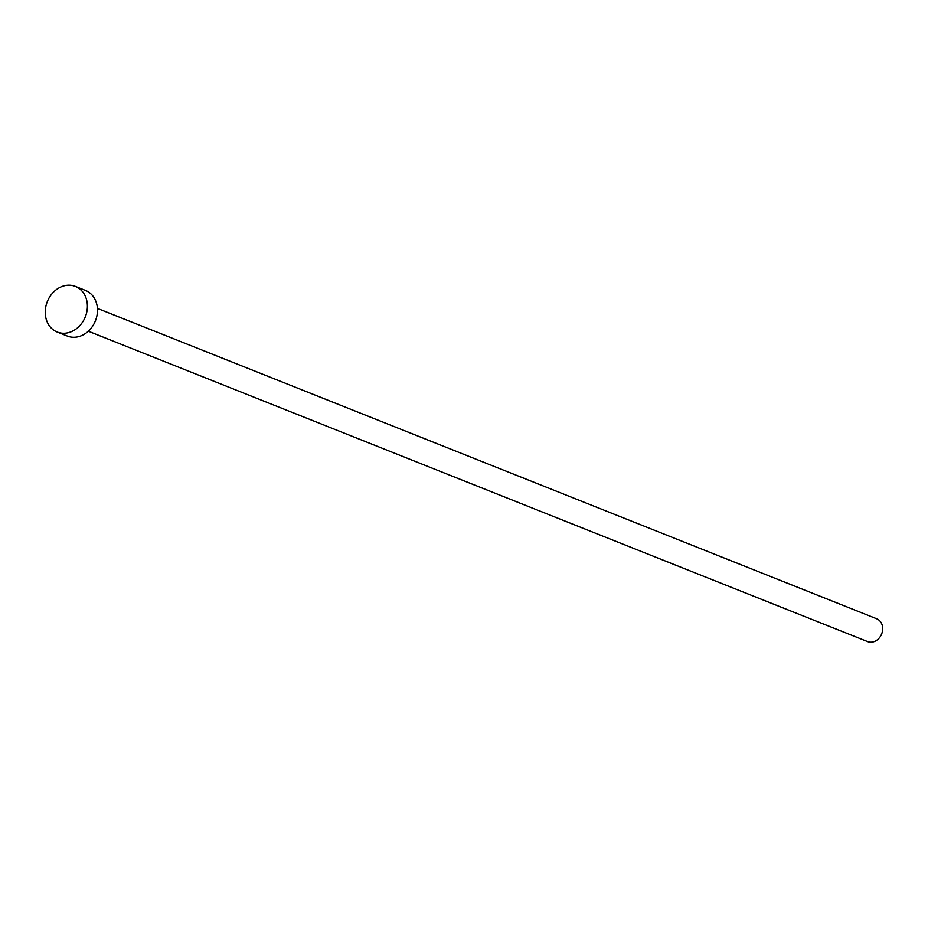 <?xml version="1.0" encoding="UTF-8"?>
<svg xmlns="http://www.w3.org/2000/svg" width="928" height="928" viewBox="0 0 928 928"><rect width="100%" height="100%" fill="white"/><g stroke="black" fill="none" stroke-linecap="round" stroke-linejoin="round"><path stroke-width="1.39" d="M97.405 308.398L876.693 618.767A12.273 10.243 111.7 0 1 881.6 634.102A12.273 10.243 111.7 0 1 867.599 641.584L88.322 331.215M75.4 286.416L85.48 290.429A24.557 20.474 111.7 0 1 95.306 321.1A24.557 20.474 111.7 0 1 67.303 336.052L57.234 332.05A24.557 20.474 111.7 0 1 47.409 301.38A24.557 20.474 111.7 0 1 75.4 286.416A24.557 20.474 111.7 0 1 85.225 317.086A24.557 20.474 111.7 0 1 57.234 332.05"/></g></svg>
